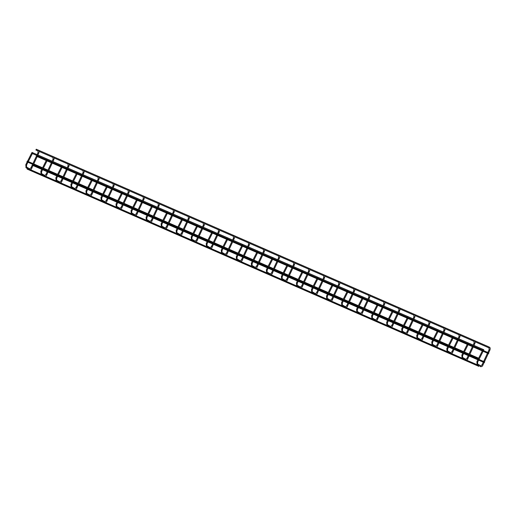 <?xml version="1.0" encoding="UTF-8"?>
<svg xmlns="http://www.w3.org/2000/svg" width="516" height="516" viewBox="0 0 516 516"><rect width="100%" height="100%" fill="white"/><g stroke="black" fill="none" stroke-linecap="round" stroke-linejoin="round"><path stroke-width="0.77" d="M482.783 349.99L483.453 350.583M467.741 343.424L468.418 344.017M452.706 336.851L453.383 337.451M437.671 330.285L438.348 330.885M422.636 323.719L423.307 324.319M407.601 317.153L408.272 317.753M392.56 310.587L393.237 311.187M377.525 304.021L378.202 304.621M362.49 297.455L363.161 298.055M347.455 290.889L348.126 291.488M332.414 284.322L333.091 284.922M317.379 277.756L318.056 278.356M302.344 271.19L303.021 271.79M287.309 264.624L287.98 265.224M272.267 258.058L272.945 258.658M257.232 251.492L257.91 252.092M242.198 244.926L242.875 245.526M227.163 238.36L227.833 238.96M212.128 231.794L212.798 232.394M197.086 225.228L197.763 225.827M182.051 218.661L182.729 219.261M167.016 212.095L167.694 212.695M151.981 205.529L152.652 206.129M136.94 198.963L137.617 199.563M121.905 192.397L122.582 192.99M106.87 185.831L107.547 186.424M91.835 179.258L92.506 179.858M76.8 172.692L77.471 173.292M61.759 166.126L62.436 166.726M46.724 159.56L47.401 160.16M31.689 152.994L32.469 153.387L26.522 165.049M38.384 150.208L36.746 149.434A0.439 0.361 115.4 0 0 36.372 150.221L38.01 151.001A0.439 0.361 115.4 0 0 38.016 151.001A0.439 0.361 115.4 0 1 38.384 150.208C39.171 150.64 39.3 151.627 38.765 153.168L38.152 152.865M32.598 165.346L32.914 164.636L32.598 165.346L484.356 362.625L484.666 361.916L32.914 164.636M27.116 169.074L27.432 168.371L27.116 169.074L478.874 366.36L479.267 365.979M26.961 161.818L27.277 161.115L27.2 161.921M31.67 153.233L32.031 152.433L31.67 153.233M473.965 345.43L483.782 349.719L483.486 350.525M36.778 156.367L37.1 155.664L36.778 156.367M37.1 155.664L488.852 352.944L488.536 353.647M35.92 150.021L36.275 149.227L35.92 150.021L36.339 150.201M36.275 149.227L488.078 346.539M477.855 359.787L476.894 361.703L477.61 362.038M476.894 361.703L477.139 364.715A0.439 0.361 -59.3 0 1 477.584 363.967L477.674 362.09L478.655 360.136M482.795 365.122L482.86 365.16C482.595 366.276 481.763 366.766 480.364 366.631A0.439 0.361 -59.3 0 1 480.809 365.883L477.584 363.967M484.098 362.516L482.86 365.16L482.254 364.864M489.794 350.119L489.245 349.861M488.607 352.834L489.858 350.158C490.393 348.616 490.265 347.629 489.471 347.203A0.439 0.361 115.4 0 0 489.11 347.997M462.82 353.221L461.859 355.131L462.575 355.472M461.859 355.131L462.097 358.149A0.439 0.361 -59.3 0 1 462.542 357.401L462.633 355.524L463.62 353.57M467.76 358.555L467.825 358.594C467.56 359.71 466.722 360.2 465.322 360.065A0.439 0.361 -59.3 0 1 465.774 359.317L462.542 357.401M469.063 355.95L467.825 358.594L467.212 358.298M474.759 343.553L474.21 343.295M473.572 346.268L474.823 343.592C475.359 342.05 475.23 341.063 474.436 340.637A0.439 0.361 115.4 0 0 474.075 341.424L474.03 343.224L472.772 345.92M447.778 346.655L446.817 348.564L447.54 348.906M446.817 348.564L447.062 351.583A0.439 0.361 -59.3 0 1 447.507 350.835L447.598 348.958L448.585 347.004M452.726 351.989L452.79 352.028C452.519 353.144 451.687 353.634 450.287 353.499A0.439 0.361 -59.3 0 1 450.732 352.75L447.507 350.835M454.022 349.377L452.79 352.028L452.177 351.731M459.717 336.987L459.175 336.729M458.537 339.702L459.782 337.025C460.317 335.484 460.195 334.497 459.401 334.071A0.439 0.361 115.4 0 0 459.034 334.858M432.743 340.089L431.782 341.998L432.505 342.34M431.782 341.998L432.027 345.017A0.439 0.361 -59.3 0 1 432.473 344.269L432.563 342.392L433.543 340.437M437.691 345.423L437.755 345.462C437.484 346.578 436.652 347.068 435.252 346.933A0.439 0.361 -59.3 0 1 435.697 346.184L432.473 344.269M438.987 342.811L437.755 345.462L437.142 345.165M444.682 330.421L444.134 330.163M443.502 333.136L444.747 330.459C445.282 328.918 445.153 327.931 444.366 327.505A0.439 0.361 115.4 0 0 443.999 328.292L443.96 330.092L442.702 332.788M417.708 333.523L416.747 335.432L417.47 335.774M416.747 335.432L416.993 338.451A0.439 0.361 -59.3 0 1 417.438 337.703L417.528 335.826L418.508 333.871M422.649 338.857L422.714 338.896C422.449 340.012 421.617 340.502 420.218 340.367A0.439 0.361 -59.3 0 1 420.663 339.618L417.438 337.703M423.952 336.245L422.714 338.896L422.107 338.599M429.647 323.855L429.099 323.596M428.461 326.57L429.712 323.893C430.247 322.352 430.118 321.365 429.331 320.939A0.439 0.361 115.4 0 0 428.964 321.726L428.919 323.526L427.661 326.222M402.673 326.957L401.712 328.866L402.428 329.208M401.712 328.866L401.951 331.885A0.439 0.361 -59.3 0 1 402.396 331.137L402.486 329.26L403.473 327.305M407.614 332.291L407.679 332.33C407.414 333.446 406.576 333.936 405.183 333.8A0.439 0.361 -59.3 0 1 405.628 333.052L402.396 331.137M408.917 329.679L407.679 332.33L407.066 332.027M414.612 317.288L414.064 317.03M413.426 320.004L414.677 317.327C415.212 315.786 415.083 314.799 414.29 314.373A0.439 0.361 115.4 0 0 413.929 315.16L413.884 316.959L412.626 319.656M387.639 320.391L386.671 322.3L387.393 322.642M386.671 322.3L386.916 325.319A0.439 0.361 -59.3 0 1 387.361 324.57L387.452 322.694L388.438 320.739M392.579 325.725L392.644 325.764C392.373 326.88 391.541 327.37 390.141 327.234A0.439 0.361 -59.3 0 1 390.586 326.486L387.361 324.57M393.876 323.113L392.644 325.764L392.031 325.461M399.577 310.722L399.029 310.464M398.391 313.438L399.642 310.761C400.177 309.219 400.048 308.233 399.255 307.807A0.439 0.361 115.4 0 0 398.887 308.594M372.597 313.825L371.636 315.734L372.358 316.076M371.636 315.734L371.881 318.753A0.439 0.361 -59.3 0 1 372.326 318.004L372.417 316.127L373.397 314.173M377.544 319.159L377.609 319.198C377.338 320.313 376.506 320.804 375.106 320.668A0.439 0.361 -59.3 0 1 375.551 319.92L372.326 318.004M378.841 316.547L377.609 319.198L376.996 318.894M384.536 304.156L383.994 303.892M383.356 306.872L384.601 304.195C385.136 302.653 385.013 301.666 384.22 301.234A0.439 0.361 115.4 0 0 383.852 302.028L383.814 303.827L382.556 306.523M357.562 307.259L356.601 309.168L357.324 309.51M356.601 309.168L356.846 312.186A0.439 0.361 -59.3 0 1 357.291 311.438L357.382 309.561L358.362 307.607M362.509 312.593L362.574 312.632C362.303 313.747 361.471 314.238 360.071 314.102A0.439 0.361 -59.3 0 1 360.516 313.354L357.291 311.438M363.806 309.981L362.574 312.632L361.961 312.328M369.501 297.59L368.953 297.326M368.314 300.306L369.566 297.629C370.101 296.087 369.972 295.1 369.185 294.668A0.439 0.361 115.4 0 0 368.817 295.462L368.779 297.261L367.521 299.957M342.527 300.693L341.566 302.602L342.282 302.944M341.566 302.602L341.811 305.62A0.439 0.361 -59.3 0 1 342.256 304.872L342.347 302.995L343.327 301.041M347.468 306.027L347.532 306.065C347.268 307.181 346.436 307.671 345.036 307.536A0.439 0.361 -59.3 0 1 345.481 306.788L342.256 304.872M348.771 303.414L347.532 306.065L346.926 305.762M354.466 291.024L353.918 290.76M353.279 293.739L354.531 291.063C355.066 289.521 354.937 288.534 354.144 288.102A0.439 0.361 115.4 0 0 353.783 288.895L353.737 290.695L352.48 293.391M327.492 294.12L326.525 296.036L327.247 296.377M326.525 296.036L326.77 299.054A0.439 0.361 -59.3 0 1 327.215 298.306L327.305 296.429L328.292 294.475M332.433 299.461L332.498 299.499C332.233 300.615 331.395 301.105 329.995 300.97A0.439 0.361 -59.3 0 1 330.44 300.222L327.215 298.306M333.736 296.848L332.498 299.499L331.885 299.196M339.431 284.458L338.883 284.193M338.244 287.173L339.496 284.497C340.031 282.955 339.902 281.968 339.109 281.536A0.439 0.361 115.4 0 0 338.748 282.329M312.451 287.554L311.49 289.47L312.212 289.811M311.49 289.47L311.735 292.488A0.439 0.361 -59.3 0 1 312.18 291.74L312.27 289.863L313.251 287.909M317.398 292.888L317.463 292.933C317.192 294.049 316.36 294.539 314.96 294.404A0.439 0.361 -59.3 0 1 315.405 293.656L312.18 291.74M318.695 290.282L317.463 292.933L316.85 292.63M324.39 277.892L323.848 277.627M323.21 280.607L324.454 277.93C324.99 276.389 324.867 275.402 324.074 274.97A0.439 0.361 115.4 0 0 323.706 275.763L323.667 277.563L322.41 280.259M297.416 280.988L296.455 282.903L297.177 283.245M296.455 282.903L296.7 285.922A0.439 0.361 -59.3 0 1 297.145 285.167L297.235 283.297L298.216 281.343M302.363 286.322L302.428 286.367C302.157 287.476 301.325 287.973 299.925 287.838A0.439 0.361 -59.3 0 1 300.37 287.09L297.145 285.167M303.66 283.716L302.428 286.367L301.815 286.064M309.355 271.326L308.807 271.061M308.175 274.041L309.419 271.364C309.955 269.823 309.826 268.836 309.039 268.404A0.439 0.361 115.4 0 0 308.671 269.197L308.632 270.997L307.375 273.693M282.381 274.422L281.42 276.337L282.142 276.679M281.42 276.337L281.665 279.356A0.439 0.361 -59.3 0 1 282.11 278.601L282.2 276.731L283.181 274.776M287.322 279.756L287.386 279.801C287.122 280.91 286.29 281.407 284.89 281.272A0.439 0.361 -59.3 0 1 285.335 280.523L282.11 278.601M288.625 277.15L287.386 279.801L286.78 279.498M294.32 264.753L293.772 264.495M293.133 267.475L294.384 264.798C294.92 263.25 294.791 262.27 293.997 261.838A0.439 0.361 115.4 0 0 293.636 262.631M267.346 267.856L266.385 269.771L267.101 270.113M266.385 269.771L266.624 272.79A0.439 0.361 -59.3 0 1 267.069 272.035L267.159 270.165L268.146 268.204M272.287 273.19L272.351 273.235C272.087 274.344 271.248 274.835 269.855 274.705A0.439 0.361 -59.3 0 1 270.3 273.957L267.069 272.035M273.59 270.584L272.351 273.235L271.738 272.932M279.285 258.187L278.737 257.929M278.098 260.909L279.35 258.232C279.885 256.684 279.756 255.704 278.963 255.272A0.439 0.361 115.4 0 0 278.601 256.065M252.305 261.29L251.344 263.205L252.066 263.547M251.344 263.205L251.589 266.224A0.439 0.361 -59.3 0 1 252.034 265.469L252.124 263.599L253.111 261.638M257.252 266.624L257.316 266.662C257.045 267.778 256.213 268.268 254.814 268.139A0.439 0.361 -59.3 0 1 255.259 267.391L252.034 265.469M258.548 264.018L257.316 266.662L256.704 266.366M264.25 251.621L263.702 251.363M263.063 254.343L264.315 251.666C264.85 250.118 264.721 249.138 263.928 248.706A0.439 0.361 115.4 0 0 263.56 249.499L263.521 251.292L262.263 253.995M237.27 254.723L236.309 256.639L237.031 256.981M236.309 256.639L236.554 259.658A0.439 0.361 -59.3 0 1 236.999 258.903L237.089 257.033L238.07 255.072M242.217 260.058L242.281 260.096C242.01 261.212 241.178 261.702 239.779 261.573A0.439 0.361 -59.3 0 1 240.224 260.819L236.999 258.903M243.513 257.452L242.281 260.096L241.669 259.8M249.209 245.055L248.667 244.797M248.028 247.777L249.273 245.1C249.809 243.552 249.686 242.572 248.893 242.139A0.439 0.361 115.4 0 0 248.525 242.933L248.486 244.726L247.229 247.428M222.235 248.157L221.274 250.073L221.996 250.415M221.274 250.073L221.519 253.085A0.439 0.361 -59.3 0 1 221.964 252.337L222.054 250.466L223.035 248.506M227.182 253.491L227.24 253.53C226.975 254.646 226.143 255.136 224.744 255.007A0.439 0.361 -59.3 0 1 225.189 254.253L221.964 252.337M228.478 250.886L227.24 253.53L226.634 253.233M234.174 238.489L233.625 238.231M232.987 241.211L234.238 238.527C234.774 236.986 234.645 235.999 233.858 235.573A0.439 0.361 115.4 0 0 233.49 236.367L233.451 238.16L232.194 240.862M207.2 241.591L206.239 243.507L206.955 243.849M206.239 243.507L206.477 246.519A0.439 0.361 -59.3 0 1 206.929 245.771L207.013 243.894L208 241.94M212.141 246.925L212.205 246.964C211.941 248.08 211.109 248.57 209.709 248.441A0.439 0.361 -59.3 0 1 210.154 247.686L206.929 245.771M213.443 244.32L212.205 246.964L211.592 246.667M219.139 231.923L218.59 231.665M217.952 234.645L219.203 231.961C219.739 230.42 219.61 229.433 218.816 229.007A0.439 0.361 115.4 0 0 218.455 229.801M192.165 235.025L191.197 236.941L191.92 237.276M191.197 236.941L191.442 239.953A0.439 0.361 -59.3 0 1 191.888 239.205L191.978 237.328L192.965 235.373M197.106 240.359L197.17 240.398C196.906 241.514 196.067 242.004 194.667 241.875A0.439 0.361 -59.3 0 1 195.113 241.12L191.888 239.205M198.402 237.753L197.17 240.398L196.557 240.101M204.104 225.357L203.556 225.099M202.917 228.078L204.168 225.395C204.704 223.854 204.575 222.867 203.781 222.441A0.439 0.361 115.4 0 0 203.414 223.235L203.375 225.028L202.117 227.724M177.123 228.459L176.162 230.375L176.885 230.71M176.162 230.375L176.407 233.387A0.439 0.361 -59.3 0 1 176.853 232.639L176.943 230.762L177.923 228.807M182.071 233.793L182.135 233.832C181.864 234.948 181.032 235.438 179.632 235.309A0.439 0.361 -59.3 0 1 180.078 234.554L176.853 232.639M183.367 231.187L182.135 233.832L181.522 233.535M189.062 218.79L188.521 218.532M187.882 221.512L189.127 218.829C189.662 217.288 189.54 216.301 188.746 215.875A0.439 0.361 115.4 0 0 188.379 216.668L188.34 218.462L187.082 221.158M162.089 221.893L161.127 223.809L161.85 224.144M161.127 223.809L161.373 226.821A0.439 0.361 -59.3 0 1 161.818 226.073L161.908 224.196L162.888 222.241M167.036 227.227L167.1 227.266C166.829 228.382 165.997 228.872 164.598 228.736A0.439 0.361 -59.3 0 1 165.043 227.988L161.818 226.073M168.332 224.621L167.1 227.266L166.487 226.969M174.027 212.224L173.479 211.966M172.847 214.946L174.092 212.263C174.627 210.721 174.498 209.735 173.711 209.309A0.439 0.361 115.4 0 0 173.344 210.102L173.305 211.895L172.047 214.591M147.054 215.327L146.093 217.242L146.808 217.578M146.093 217.242L146.338 220.255A0.439 0.361 -59.3 0 1 146.783 219.506L146.873 217.629L147.853 215.675M151.994 220.661L152.059 220.7C151.794 221.815 150.962 222.306 149.563 222.17A0.439 0.361 -59.3 0 1 150.008 221.422L146.783 219.506M153.297 218.055L152.059 220.7L151.452 220.403M158.993 205.658L158.444 205.4M157.806 208.374L159.057 205.697C159.592 204.155 159.463 203.169 158.67 202.743A0.439 0.361 115.4 0 0 158.309 203.536M132.019 208.761L131.058 210.676L131.774 211.012M131.058 210.676L131.296 213.689A0.439 0.361 -59.3 0 1 131.741 212.94L131.832 211.063L132.818 209.109M136.959 214.095L137.024 214.134C136.759 215.249 135.921 215.74 134.528 215.604A0.439 0.361 -59.3 0 1 134.973 214.856L131.741 212.94M138.262 211.489L137.024 214.134L136.411 213.837M143.958 199.092L143.409 198.834M142.771 201.808L144.022 199.131C144.557 197.589 144.428 196.602 143.635 196.177A0.439 0.361 115.4 0 0 143.274 196.97M116.977 202.195L116.016 204.11L116.739 204.446M116.016 204.11L116.261 207.122A0.439 0.361 -59.3 0 1 116.706 206.374L116.797 204.497L117.783 202.543M121.924 207.529L121.989 207.567C121.718 208.683 120.886 209.174 119.486 209.038A0.439 0.361 -59.3 0 1 119.931 208.29L116.706 206.374M123.221 204.923L121.989 207.567L121.376 207.271M128.923 192.526L128.374 192.268M127.736 195.242L128.987 192.565C129.522 191.023 129.393 190.036 128.6 189.611A0.439 0.361 115.4 0 0 128.232 190.398L128.194 192.197L126.936 194.893M101.942 195.629L100.981 197.538L101.704 197.88M100.981 197.538L101.226 200.556A0.439 0.361 -59.3 0 1 101.671 199.808L101.762 197.931L102.742 195.977M106.889 200.963L106.954 201.001C106.683 202.117 105.851 202.607 104.451 202.472A0.439 0.361 -59.3 0 1 104.896 201.724L101.671 199.808M108.186 198.35L106.954 201.001L106.341 200.705M113.881 185.96L113.333 185.702M112.701 188.675L113.946 185.999C114.481 184.457 114.352 183.47 113.565 183.045A0.439 0.361 115.4 0 0 113.198 183.831L113.159 185.631L111.901 188.327M86.907 189.062L85.946 190.972L86.669 191.313M85.946 190.972L86.191 193.99A0.439 0.361 -59.3 0 1 86.636 193.242L86.727 191.365L87.707 189.411M91.848 194.397L91.913 194.435C91.648 195.551 90.816 196.041 89.416 195.906A0.439 0.361 -59.3 0 1 89.861 195.158L86.636 193.242M93.151 191.784L91.913 194.435L91.306 194.139M98.846 179.394L98.298 179.136M97.659 182.109L98.911 179.433C99.446 177.891 99.317 176.904 98.53 176.478A0.439 0.361 115.4 0 0 98.163 177.265L98.124 179.065L96.86 181.761M71.872 182.496L70.911 184.405L71.627 184.747M70.911 184.405L71.15 187.424A0.439 0.361 -59.3 0 1 71.601 186.676L71.685 184.799L72.672 182.845M76.813 187.83L76.878 187.869C76.613 188.985 75.781 189.475 74.381 189.34A0.439 0.361 -59.3 0 1 74.826 188.592L71.601 186.676M78.116 185.218L76.878 187.869L76.265 187.572M83.811 172.828L83.263 172.57M82.624 175.543L83.876 172.866C84.411 171.325 84.282 170.338 83.489 169.912A0.439 0.361 115.4 0 0 83.128 170.699M56.837 175.93L55.87 177.839L56.592 178.181M55.87 177.839L56.115 180.858A0.439 0.361 -59.3 0 1 56.56 180.11L56.65 178.233L57.637 176.279M61.778 181.264L61.843 181.303C61.578 182.419 60.74 182.909 59.34 182.774A0.439 0.361 -59.3 0 1 59.785 182.025L56.56 180.11M63.075 178.652L61.843 181.303L61.23 181M68.776 166.262L68.228 166.004M67.59 168.977L68.841 166.3C69.376 164.759 69.247 163.772 68.454 163.346A0.439 0.361 115.4 0 0 68.086 164.133L68.047 165.933L66.79 168.629M41.796 169.364L40.835 171.273L41.557 171.615M40.835 171.273L41.08 174.292A0.439 0.361 -59.3 0 1 41.525 173.544L41.615 171.667L42.596 169.712M46.743 174.698L46.808 174.737C46.537 175.853 45.705 176.343 44.305 176.208A0.439 0.361 -59.3 0 1 44.75 175.459L41.525 173.544M48.04 172.086L46.808 174.737L46.195 174.434M53.735 159.696L53.193 159.438M52.555 162.411L53.799 159.734C54.335 158.193 54.212 157.206 53.419 156.78A0.439 0.361 115.4 0 0 53.051 157.567L53.013 159.367L51.755 162.063M25.8 164.707L26.58 165.101L26.49 166.978A0.439 0.361 -59.3 0 0 26.045 167.726L25.8 164.707L31.605 153.162M27.529 168.609L29.27 169.641A0.439 0.361 -59.3 0 1 29.715 168.893L26.49 166.978M31.708 168.132L31.16 167.868M38.7 153.129L37.52 155.845M479.003 359.446L483.105 351.28M478.203 359.097L482.305 350.932M480.809 365.883L482.073 364.793L483.298 362.161M487.465 347.216L489.097 347.99L489.065 349.79L487.807 352.486M487.485 353.189L483.621 361.464M488.284 353.537L484.421 361.813M487.839 346.423L489.471 347.203M463.968 352.88L468.07 344.714M463.168 352.531L467.27 344.359M465.774 359.317L467.038 358.227L468.264 355.595M472.443 346.623L468.586 354.898M473.243 346.971L469.386 355.247M472.43 340.65L474.062 341.424M472.804 339.857L474.436 340.637M448.926 346.313L453.035 338.148M448.127 345.965L452.235 337.793M450.732 352.75L451.997 351.66L453.222 349.029M457.389 334.078L459.027 334.858L458.995 336.658L457.737 339.354M457.408 340.057L453.551 348.332M458.208 340.405L454.351 348.681M457.763 333.291L459.401 334.071M433.892 339.747L438 331.582M433.092 339.399L437.2 331.227M435.697 346.184L436.962 345.094L438.187 342.463M442.373 333.491L438.516 341.766M443.173 333.839L439.316 342.114M442.354 327.512L443.992 328.292M442.728 326.725L444.366 327.505M418.857 333.181L422.959 325.015M418.057 332.826L422.159 324.661M420.663 339.618L421.927 338.528L423.152 335.897M427.338 326.925L423.481 335.2M428.138 327.273L424.281 335.548M427.319 320.946L428.957 321.726M427.693 320.159L429.331 320.939M403.822 326.615L407.924 318.449M403.022 326.26L407.124 318.095M405.628 333.052L406.892 331.962L408.117 329.331M412.303 320.359L408.44 328.634M413.097 320.707L409.24 328.982M412.284 314.379L413.916 315.16M412.658 313.593L414.29 314.373M388.787 320.049L392.889 311.877M387.98 319.694L392.089 311.529M390.586 326.486L391.85 325.396L393.076 322.764M397.249 307.813L398.881 308.594L398.849 310.393L397.591 313.089M397.262 313.793L393.405 322.068M398.062 314.141L394.205 322.416M397.623 307.026L399.255 307.807M373.745 313.483L377.854 305.311M372.945 313.128L377.054 304.962M375.551 319.92L376.815 318.83L378.041 316.198M382.227 307.226L378.37 315.502M383.027 307.575L379.17 315.85M382.208 301.247L383.846 302.028M382.582 300.46L384.22 301.234M358.71 306.917L362.819 298.745M357.911 306.562L362.013 298.396M360.516 313.354L361.781 312.264L363.006 309.632M367.192 300.66L363.335 308.929M367.992 301.009L364.135 309.284M367.173 294.681L368.811 295.462M367.547 293.894L369.185 294.668M343.675 300.344L347.778 292.179M342.876 299.996L346.978 291.83M345.481 306.788L346.746 305.698L347.971 303.066M352.157 294.094L348.294 302.363M352.957 294.442L349.093 302.718M352.138 288.115L353.77 288.895M352.512 287.328L354.144 288.102M328.64 293.778L332.743 285.612M327.841 293.43L331.943 285.264M330.44 300.222L331.711 299.132L332.936 296.5M337.103 281.549L338.735 282.323L338.702 284.129L337.445 286.825M337.116 287.528L333.259 295.797M337.916 287.876L334.058 296.152M337.477 280.762L339.109 281.536M313.599 287.212L317.708 279.046M312.799 286.864L316.908 278.698M315.405 293.656L316.669 292.566L317.895 289.934M322.081 280.956L318.224 289.231M322.881 281.31L319.023 289.579M322.061 274.983L323.7 275.757M322.435 274.196L324.074 274.97M298.564 280.646L302.673 272.48M297.764 280.298L301.873 272.132M300.37 287.09L301.634 285.993L302.86 283.368M307.046 274.389L303.189 282.665M307.846 274.744L303.988 283.013M307.026 268.417L308.665 269.191M307.401 267.63L309.039 268.404M283.529 274.08L287.631 265.914M282.729 273.732L286.832 265.566M285.335 280.523L286.599 279.427L287.825 276.802M291.991 261.851L293.63 262.625L293.591 264.431L292.333 267.127M292.011 267.823L288.154 276.099M292.811 268.178L288.947 276.447M292.366 261.064L293.997 261.838M268.494 267.514L272.596 259.348M267.694 267.165L271.797 259M270.3 273.957L271.564 272.861L272.79 270.236M276.957 255.285L278.588 256.059L278.556 257.858L277.298 260.561M276.976 261.257L273.112 269.533M277.769 261.606L273.912 269.881M277.331 254.498L278.963 255.272M253.453 260.948L257.561 252.782M252.653 260.599L256.762 252.434M255.259 267.391L256.523 266.295L257.748 263.67M261.935 254.691L258.077 262.966M262.734 255.039L258.877 263.315M261.922 248.718L263.553 249.492M262.289 247.932L263.928 248.706M238.418 254.382L242.526 246.216M237.618 254.033L241.727 245.868M240.224 260.819L241.488 259.729L242.714 257.103M246.9 248.125L243.042 256.4M247.699 248.473L243.842 256.749M246.88 242.152L248.519 242.926M247.254 241.365L248.893 242.139M223.383 247.815L227.492 239.65M222.583 247.467L226.685 239.301M225.189 254.253L226.453 253.162L227.679 250.537M231.865 241.559L228.007 249.834M232.664 241.907L228.807 250.183M231.845 235.586L233.484 236.36M232.219 234.799L233.858 235.573M208.348 241.249L212.45 233.084M207.548 240.901L211.65 232.735M210.154 247.686L211.418 246.596L212.644 243.971M216.81 229.02L218.442 229.794L218.41 231.594L217.152 234.296M216.83 234.993L212.966 243.268M217.629 235.341L213.766 243.617M217.184 228.233L218.816 229.007M193.313 234.683L197.415 226.518M192.507 234.335L196.615 226.169M195.113 241.12L196.383 240.03L197.609 237.405M201.788 228.427L197.931 236.702M202.588 228.775L198.731 237.05M201.775 222.454L203.407 223.228M202.149 221.667L203.781 222.441M178.272 228.117L182.38 219.951M177.472 227.769L181.58 219.603M180.078 234.554L181.342 233.464L182.567 230.839M186.753 221.861L182.896 230.136M187.553 222.209L183.696 230.484M186.734 215.888L188.372 216.662M187.108 215.101L188.746 215.875M163.237 221.551L167.345 213.385M162.437 221.203L166.545 213.037M165.043 227.988L166.307 226.898L167.532 224.273M171.718 215.295L167.861 223.57M172.518 215.643L168.661 223.918M171.699 209.322L173.337 210.096M172.073 208.535L173.711 209.309M148.202 214.985L152.304 206.819M147.402 214.637L151.504 206.471M150.008 221.422L151.272 220.332L152.497 217.7M156.664 202.756L158.296 203.53L158.264 205.329L157.006 208.025M156.683 208.728L152.826 217.004M157.483 209.077L153.62 217.352M157.038 201.962L158.67 202.743M133.167 208.419L137.269 200.253M132.367 208.071L136.469 199.905M134.973 214.856L136.237 213.766L137.462 211.134M141.629 196.19L143.261 196.964L143.229 198.763L141.971 201.459M141.648 202.162L137.785 210.438M142.442 202.511L138.585 210.786M142.003 195.396L143.635 196.177M118.125 201.853L122.234 193.687M117.326 201.504L121.434 193.332M119.931 208.29L121.196 207.2L122.421 204.568M126.607 195.596L122.75 203.872M127.407 195.945L123.55 204.22M126.588 189.624L128.226 190.398M126.962 188.83L128.6 189.611M103.09 195.287L107.199 187.121M102.291 194.938L106.399 186.766M104.896 201.724L106.161 200.634L107.386 198.002M111.572 189.03L107.715 197.305M112.372 189.378L108.515 197.654M111.553 183.051L113.191 183.831M111.927 182.264L113.565 183.045M88.055 188.721L92.158 180.555M87.256 188.372L91.358 180.2M89.861 195.158L91.126 194.068L92.351 191.436M96.537 182.464L92.68 190.739M97.337 182.812L93.48 191.088M96.518 176.485L98.156 177.265M96.892 175.698L98.53 176.478M73.02 182.154L77.123 173.989M72.221 181.806L76.323 173.634M74.826 188.592L76.091 187.501L77.316 184.87M81.483 169.919L83.115 170.699L83.082 172.499L81.825 175.195M81.502 175.898L77.639 184.173M82.302 176.246L78.438 184.522M81.857 169.132L83.489 169.912M57.986 175.588L62.088 167.423M57.179 175.234L61.288 167.068M59.785 182.025L61.049 180.935L62.281 178.304M66.461 169.332L62.604 177.607M67.261 169.68L63.404 177.956M66.448 163.353L68.08 164.133M66.822 162.566L68.454 163.346M42.944 169.022L47.053 160.85M42.144 168.668L46.253 160.502M44.75 175.459L46.014 174.369L47.24 171.738M51.426 162.766L47.569 171.041M52.226 163.114L48.369 171.389M51.407 156.787L53.045 157.567M51.781 156L53.419 156.78M27.225 168.429L26.045 167.726M29.27 169.641C30.67 169.777 31.502 169.287 31.773 168.171L33.005 165.52M29.715 168.893L30.979 167.803L37.978 152.8L38.01 151.001M37.191 156.548L33.334 164.823M479.183 365.651L466.458 360.091M465.213 359.549L451.416 353.525M450.178 352.983L436.381 346.958M435.143 346.417L421.346 340.392M420.108 339.851L406.311 333.826M405.073 333.284L391.276 327.26M390.032 326.718L376.235 320.694M374.997 320.152L361.2 314.128M359.962 313.586L346.165 307.562M344.927 307.02L331.13 300.996M329.885 300.454L316.089 294.43M314.85 293.888L301.054 287.863M299.815 287.322L286.019 281.297M284.78 280.756L270.984 274.731M269.745 274.19L255.942 268.165M254.704 267.623L240.907 261.599M239.669 261.057L225.873 255.033M224.634 254.491L210.838 248.467M209.599 247.925L195.803 241.894M194.558 241.359L180.761 235.328M179.523 234.793L165.726 228.762M164.488 228.22L150.691 222.196M149.453 221.654L135.656 215.63M134.418 215.088L120.615 209.064M119.377 208.522L105.58 202.498M104.342 201.956L90.545 195.932M89.307 195.39L75.51 189.366M74.272 188.824L60.475 182.799M59.23 182.258L45.434 176.233M44.195 175.692L30.399 169.667M478.642 358.22L469.799 354.363M468.999 354.015L464.406 352.009M463.607 351.654L454.764 347.797M453.964 347.449L449.365 345.443M448.565 345.088L439.729 341.231M438.929 340.882L434.33 338.87M433.53 338.522L424.687 334.665M423.888 334.316L419.295 332.304M418.495 331.956L409.652 328.099M408.853 327.75L404.26 325.738M403.46 325.39L394.617 321.533M393.818 321.184L389.225 319.172M388.419 318.824L379.583 314.966M378.783 314.612L374.184 312.606M373.384 312.257L364.548 308.4M363.748 308.046L359.149 306.04M358.349 305.691L349.506 301.828M348.706 301.479L344.114 299.474M343.314 299.125L334.471 295.262M333.671 294.913L329.079 292.907M328.279 292.559L319.436 288.696M318.636 288.347L314.038 286.341M313.238 285.993L304.401 282.129M303.601 281.781L299.003 279.775M298.203 279.427L289.36 275.563M288.56 275.215L283.968 273.209M283.168 272.861L274.325 268.997M273.525 268.649L268.933 266.643M268.133 266.295L259.29 262.431M258.49 262.083L253.891 260.077M253.092 259.729L244.255 255.865M243.455 255.517L238.856 253.511M238.057 253.162L229.22 249.299M228.42 248.951L223.821 246.945M223.022 246.596L214.179 242.733M213.379 242.385L208.786 240.379M207.987 240.03L199.144 236.167M198.344 235.818L193.752 233.812M192.945 233.464L184.109 229.601M183.309 229.252L178.71 227.246M177.91 226.898L169.074 223.035M168.274 222.686L163.675 220.68M162.875 220.326L154.032 216.468M153.233 216.12L148.64 214.114M147.84 213.759L138.998 209.902M138.198 209.554L133.605 207.548M132.805 207.193L123.963 203.336M123.163 202.988L118.564 200.982M117.764 200.627L108.928 196.77M108.128 196.422L103.529 194.416M102.729 194.061L93.886 190.204M93.093 189.856L88.494 187.843M87.694 187.495L78.851 183.638M78.051 183.29L73.459 181.277M72.659 180.929L63.816 177.072M63.017 176.724L58.424 174.711M57.618 174.363L48.781 170.506M47.982 170.157L43.383 168.145M42.583 167.797L33.746 163.94M32.947 163.585L28.348 161.579M478.293 358.917L469.47 355.06M468.676 354.711L464.058 352.699M463.258 352.351L454.435 348.493M453.635 348.145L449.017 346.133M448.217 345.785L439.4 341.927M438.6 341.579L433.982 339.567M433.182 339.218L424.365 335.361M423.565 335.013L418.947 333.001M418.147 332.646L409.33 328.795M408.53 328.447L403.912 326.435M403.112 326.08L394.288 322.229M393.489 321.881L388.877 319.868M388.077 319.514L379.254 315.663M378.454 315.315L373.836 313.302M373.036 312.948L364.219 309.097M363.419 308.749L358.801 306.73M358.001 306.381L349.184 302.531M348.384 302.183L343.766 300.164M342.966 299.815L334.142 295.965M333.342 295.616L328.731 293.598M327.931 293.249L319.107 289.399M318.308 289.05L313.689 287.031M312.889 286.683L304.072 282.832M303.273 282.484L298.654 280.465M297.855 280.117L289.037 276.266M288.238 275.918L283.619 273.899M282.82 273.551L274.002 269.7M273.203 269.352L268.584 267.333M267.785 266.985L258.961 263.134M258.161 262.786L253.55 260.767M252.743 260.419L243.926 256.568M243.126 256.22L238.508 254.201M237.708 253.853L228.891 250.002M228.091 249.654L223.473 247.635M222.673 247.287L213.856 243.436M213.056 243.088L208.438 241.069M207.638 240.72L198.815 236.87M198.015 236.522L193.403 234.503M192.603 234.154L183.78 230.304M182.98 229.955L178.362 227.937M177.562 227.588L168.745 223.738M167.945 223.383L163.327 221.37M162.527 221.022L153.71 217.172M152.91 216.817L148.292 214.804M147.492 214.456L138.669 210.605M137.875 210.251L133.257 208.238M132.457 207.89L123.634 204.033M122.834 203.685L118.222 201.672M117.416 201.324L108.599 197.467M107.799 197.118L103.181 195.106M102.381 194.758L93.564 190.901M92.764 190.552L88.146 188.54M87.346 188.192L78.529 184.335M77.729 183.986L73.111 181.974M72.311 181.619L63.487 177.768M62.688 177.42L58.076 175.408M57.276 175.053L48.452 171.202M47.653 170.854L43.034 168.842M42.235 168.487L33.417 164.636M32.618 164.288L27.999 162.276M473.166 345.081L458.93 338.864M458.131 338.515L443.889 332.298M443.096 331.949L428.854 325.731M428.054 325.383L413.819 319.165M413.019 318.817L398.784 312.599M397.984 312.251L383.749 306.033M382.949 305.685L368.708 299.467M367.908 299.112L353.673 292.901M352.873 292.546L338.638 286.335M337.838 285.98L323.603 279.762M322.803 279.414L308.562 273.196M307.762 272.848L293.527 266.63M292.727 266.282L278.492 260.064M277.692 259.716L263.457 253.498M262.657 253.15L248.422 246.932M247.622 246.584L233.38 240.366M232.581 240.017L218.345 233.8M217.546 233.451L203.31 227.234M202.511 226.885L188.275 220.667M187.476 220.319L173.234 214.101M172.434 213.753L158.199 207.535M157.399 207.187L143.164 200.969M142.364 200.621L128.129 194.403M127.329 194.055L113.094 187.837M112.294 187.489L98.053 181.271M97.253 180.923L83.018 174.705M82.218 174.356L67.983 168.139M67.183 167.79L52.948 161.572M52.148 161.224L37.907 155.006M37.107 154.658L32.031 152.433M483.434 350.512L473.598 346.217M472.798 345.868L458.563 339.651M457.763 339.302L443.521 333.084M442.722 332.736L428.486 326.518M427.687 326.17L413.451 319.952M412.652 319.604L398.417 313.386M397.617 313.038L383.375 306.82M382.575 306.472L368.34 300.254M367.54 299.906L353.305 293.688M352.505 293.34L338.27 287.122M337.47 286.773L323.235 280.556M322.435 280.207L308.194 273.99M307.394 273.641L293.159 267.423M292.359 267.075L278.124 260.857M277.324 260.509L263.089 254.291M262.289 253.943L248.048 247.725M247.248 247.377L233.013 241.159M232.213 240.811L217.978 234.593M217.178 234.245L202.943 228.027M202.143 227.679L187.901 221.461M187.108 221.112L172.866 214.895M172.067 214.54L157.832 208.329M157.032 207.974L142.797 201.762M141.997 201.408L127.762 195.19M126.962 194.842L112.72 188.624M111.92 188.275L97.685 182.058M96.885 181.709L82.65 175.492M81.851 175.143L67.615 168.925M66.816 168.577L52.574 162.359M51.781 162.011L37.539 155.793M36.739 155.445L32.385 153.542M488.542 353.654L36.791 156.374M487.427 347.191L475.165 341.837M472.392 340.625L460.13 335.271M457.357 334.058L445.089 328.705M442.322 327.492L430.054 322.139M427.28 320.926L415.019 315.573M412.245 314.36L399.984 309.007M397.21 307.794L384.942 302.44M382.175 301.228L369.908 295.874M367.134 294.662L354.873 289.308M352.099 288.096L339.838 282.742M337.064 281.53L324.803 276.176M322.029 274.964L309.761 269.61M306.994 268.397L294.726 263.037M291.953 261.831L279.691 256.471M276.918 255.265L264.656 249.905M261.883 248.699L249.615 243.339M246.848 242.133L234.58 236.773M231.807 235.567L219.545 230.207M216.772 229.001L204.51 223.641M201.737 222.435L189.469 217.075M186.702 215.869L174.434 210.509M171.667 209.296L159.399 203.943M156.625 202.73L144.364 197.376M141.59 196.164L129.329 190.81M126.555 189.598L114.288 184.244M111.521 183.032L99.253 177.678M96.479 176.466L84.218 171.112M81.444 169.899L69.183 164.546M66.409 163.333L54.141 157.98M51.374 156.767L39.106 151.414"/></g></svg>
